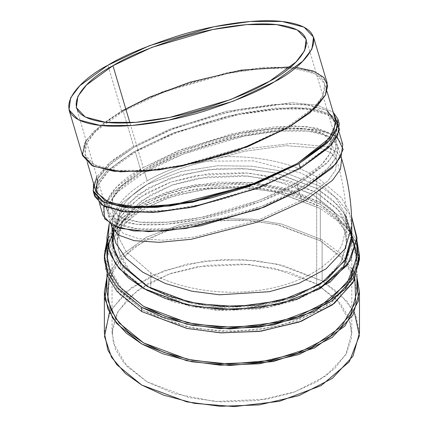 <?xml version="1.0" encoding="UTF-8"?>
<svg xmlns="http://www.w3.org/2000/svg" width="428" height="428" viewBox="0 0 428 428"><rect width="100%" height="100%" fill="white"/><g stroke="black" fill="none" stroke-linecap="round" stroke-linejoin="round"><path stroke-width="0.32" stroke-dasharray="2.14 1.6" d="M296.518 182.783L321.792 164.368L330.084 153.459L331.556 142.663L323.033 133.654L303.308 128.566L274.637 128.577L242.013 133.311L183.746 150.405L146.569 167.931L121.295 186.351L113.003 197.255L111.531 208.051L120.054 217.06L139.785 222.148L168.455 222.137L201.074 217.403L259.347 200.309L296.518 182.783L301.708 200.251L257.314 220.49L194.135 237.08L163.234 240.188L138.731 238.744L123.232 233.372L116.721 225.519L119.733 211.988C127.041 191.974 166.278 169.317 207.741 161.179L244.458 151.346L285.727 145.643L320.636 148.232L331.545 153.171L336.745 160.131L335.606 170.216L327.891 180.91L301.708 200.251L296.518 182.783C283.416 191.027 262.187 199.903 232.832 209.41C203.899 218.334 165.524 224.919 140.389 222.212C86.007 216.076 119.819 181.338 146.569 167.931C159.676 159.687 180.905 150.811 210.255 141.304C239.188 132.38 277.569 125.8 302.698 128.507C357.086 134.638 323.268 169.376 296.518 182.783M335.434 119.813L326.157 109.996L304.666 104.453L273.444 104.464L237.909 109.622L174.447 128.239L133.959 147.328L106.438 167.391L97.402 179.268L95.802 191.022M97.552 178.968L112.805 161.672L133.959 147.328L123.232 111.232L163.721 92.148L227.182 73.525L262.717 68.368L293.94 68.357L315.431 73.9L324.708 83.717L323.108 95.471L314.072 107.348L286.551 127.41L246.063 146.499L182.601 165.117L147.066 170.274L115.844 170.285L94.353 164.743L85.076 154.925L86.675 143.171L95.712 131.294L123.232 111.232L133.959 147.328L168.595 130.577L221.774 113.265L283.925 103.86L309.802 105.128L327.383 110.67M332.032 134.74L317.244 128.165L293.276 125.805L231.939 133.841L178.064 150.875L143.23 167.599L182.061 149.292L242.927 131.439L277.002 126.49L306.951 126.479L327.559 131.792L336.462 141.208L334.921 152.486L326.259 163.876L299.862 183.114L261.026 201.422L200.165 219.275L166.085 224.224L136.141 224.235L115.533 218.922L106.631 209.506L108.166 198.228L116.828 186.838L143.23 167.599L129.898 122.74L143.23 167.599C115.282 181.606 79.966 217.889 136.773 224.299C163.025 227.124 203.113 220.249 233.335 210.929C263.996 200.994 286.171 191.723 299.862 183.114L329.025 160.955L336.569 147.949L333.31 135.944M342.748 144.407L333.466 134.595L311.975 129.053L280.752 129.063L245.223 134.221L181.761 152.839L141.272 171.928L113.746 191.985L104.716 203.862L103.111 215.621M99.446 203.295L97.183 195.682L98.788 183.922L107.819 172.045L135.344 151.988L141.272 171.928L135.344 151.988L175.833 132.899L239.295 114.281L274.824 109.124L306.052 109.113L327.538 114.651L336.82 124.468L335.215 136.227L326.184 148.104L298.658 168.161L260.385 186.383L200.769 204.589L166.599 210.314L135.2 211.576L111.638 207.682L98.991 199.378M103.72 206.173L118.706 187.448L141.272 171.928L175.903 155.171L229.087 137.864L291.233 128.453L317.111 129.721L334.696 135.264M335.456 135.724L337.071 136.826M144.611 172.259C116.667 186.26 81.347 222.549 138.158 228.959C164.411 231.783 204.498 224.903 234.721 215.584C265.381 205.654 287.557 196.382 301.242 187.774C329.191 173.768 364.506 137.484 307.7 131.075C281.447 128.245 241.36 135.125 211.138 144.445C180.477 154.374 158.301 163.646 144.611 172.259L183.446 153.952L244.308 136.093L278.387 131.15L308.331 131.139L328.939 136.452L337.842 145.868L336.306 157.14L327.645 168.536L301.242 187.774L262.412 206.077L201.545 223.935L167.471 228.884L137.522 228.889L116.914 223.577L108.011 214.166L109.552 202.888L118.214 191.498L144.611 172.259L147.157 180.819L144.611 172.259M113.377 215.659L111.82 226.974L113.377 215.659C117.502 203.204 128.764 191.589 147.157 180.819C128.764 191.589 117.502 203.204 113.377 215.659L112.045 225.952L113.377 215.659M351.393 231.692L346.723 217.499L338.361 205.584L316.693 188.497L316.693 177.01C291.618 161.907 249.813 153.962 214.102 157.509L251.375 148.259L292.115 143.38L325.981 146.579L336.547 151.656L341.651 158.676L336.547 151.656L325.981 146.579L292.115 143.38L251.375 148.259L214.102 157.509C188.186 162.394 165.871 170.162 147.157 180.819C165.871 170.162 188.186 162.394 214.102 157.509C249.813 153.962 291.618 161.907 316.693 177.01L316.693 188.497L274.418 172.719L243.034 168.52L206.285 169.825L168.835 178.583L137.532 194.767L118.096 215.717L112.045 237.438M106.93 240.643L120.621 219.345L146.205 200.78L180.386 187.951L217.547 182.141L252.397 182.628L281.801 187.539L322.118 203.241L342.288 218.392L356.92 240.643L342.288 218.392L322.118 203.241L293.255 190.744L249.963 182.414L194.788 184.864L166.706 192.028L141.732 203.241L122.306 217.665L109.894 233.875L104.662 250.321L105.652 265.729L120.086 290.724L141.732 307.39M143.541 306.346L122.328 290.018L108.182 265.521L107.214 250.423L112.345 234.303L124.5 218.419L143.541 204.284L168.017 193.296L195.532 186.276L249.604 183.874L292.03 192.038L320.31 204.284L337.788 216.943L351.805 234.881M141.732 311.568L120.086 294.903L105.652 269.908L104.662 254.5L109.894 238.048L122.306 221.838L141.732 207.419L166.706 196.201L194.788 189.042L249.963 186.592L293.255 194.922L322.118 207.419L346.407 227.022L355.336 240.878L359.429 257.405M351.714 238.878L337.713 221.057L320.31 208.463L279.773 192.825L250.075 188.09L214.958 187.994L177.855 194.424L144.391 207.976L120.257 227.07L108.396 248.465M106.979 257.405L109.868 275.049L118.529 289.858L143.541 310.519L165.015 320.449L195.307 328.49L234.56 331.641L278.949 326.355L319.748 310.846L347.156 287.461L356.856 261.808L351.779 239.001L337.767 221.099L320.31 208.463L320.31 240.83L340.613 256.217L354.924 279.002M359.477 259.491L355.925 242.232L347.028 227.755L322.118 207.419L281.801 191.712L252.397 186.806L217.547 186.319L180.386 192.129L146.205 204.959L120.621 223.518L106.93 244.821M104.421 257.405L104.373 259.491M359.477 332.968L355.925 315.709L347.028 301.232L322.118 280.896L322.118 239.787L281.801 224.079L252.397 219.173L217.547 218.687L180.386 224.497L146.205 237.326L120.621 255.885L106.93 277.189L120.621 255.885L146.205 237.326L180.386 224.497L217.547 218.687L252.397 219.173L281.801 224.079L322.118 239.787L342.288 254.933L356.92 277.189L342.288 254.933L322.118 239.787L322.118 280.896L277.141 264.108L243.741 259.646L204.643 261.032L164.796 270.352L131.487 287.573L110.815 309.861L104.373 332.968M108.926 279.002L121.648 257.881L146.306 239.279L179.797 226.268L216.531 220.243L251.124 220.548L280.335 225.326L320.31 240.83L276.231 224.379L243.505 220.003L205.189 221.362L166.144 230.494L133.504 247.373L113.238 269.217L106.93 291.859M316.693 177.01L341.469 197.832L349.071 211.245L351.805 225.952L349.071 211.245L341.469 197.832L316.693 177.01M112.093 228.001L112.045 225.952L112.093 228.001M351.752 239.525L346.808 261.39L328.249 282.817L297.241 299.654L259.486 308.973L222.127 310.594L190.134 306.485L147.157 290.553L126.811 274.894L113.249 251.402L112.318 236.919L117.235 221.458L128.898 206.226L147.157 192.67L170.628 182.13L197.019 175.4L248.877 173.094L289.569 180.926L316.693 192.67L337.687 209.025L351.035 233.779M150.774 288.467L176.743 299.712L215.696 307.208L265.339 305.004L290.607 298.557L313.077 288.467L330.555 275.493L341.721 260.903L346.429 246.105L345.54 232.244L332.556 209.752L313.077 194.761L287.108 183.516L248.154 176.02L198.512 178.225L173.244 184.666L150.774 194.761L133.295 207.735L122.13 222.319L117.422 237.117L118.31 250.985L131.294 273.471L150.774 288.467L128.363 270.17L120.354 257.142L117.16 241.611L122.954 220.821L141.556 200.764L171.526 185.271L207.377 176.887L242.558 175.635L272.604 179.653L313.077 194.761L335.488 213.058L343.497 226.08L346.691 241.611L340.897 262.401L322.289 282.459L292.324 297.952L256.474 306.341L221.292 307.588L191.241 303.57L150.774 288.467L150.774 272.802C172.885 286.434 217.039 296.866 260.256 290.163C303.757 284.112 333.888 262.76 342.015 244.677L346.691 225.952L344.016 211.726L335.456 197.356L320.85 184.061L301.061 173.062L253.306 160.853L207.741 161.179C166.278 169.317 127.041 191.974 119.733 211.988L117.16 225.952L119.391 238.958L126.078 251.562L150.774 272.802L150.774 288.467M109.44 312.413L125.714 292.19L152.662 275.274L186.672 264.119L222.528 259.529L255.682 260.615L283.577 265.633L322.118 280.896L340.073 293.924L354.411 312.413M351.805 332.968L351.805 241.611L348.467 225.39L340.105 211.785L316.693 192.67L316.693 284.031L289.569 272.283L248.877 264.451L197.019 266.756L170.628 273.487L147.157 284.031L128.898 297.583L117.235 312.82L112.318 328.276L113.249 342.758L126.811 366.25L147.157 381.91L174.282 393.658L214.974 401.485L266.831 399.185L293.217 392.455L316.693 381.91L334.953 368.358L346.61 353.121L351.532 337.665L350.602 323.183L337.039 299.691L316.693 284.031L340.105 303.142L348.467 316.747L351.805 332.968L345.754 354.689L326.318 375.634L295.015 391.823L257.565 400.581L220.816 401.887L189.433 397.687L147.157 381.91L123.746 362.8L115.383 349.195L112.045 332.968L118.096 311.252L137.532 290.302L168.835 274.118L206.285 265.36L243.034 264.055L274.418 268.249L316.693 284.031L316.693 192.67L275.113 177.048L244.318 172.768L208.179 173.768L171.056 181.986L139.507 197.527L119.246 217.986L112.099 239.525M356.92 255.318L353.442 238.401L344.717 224.213L320.31 204.284L320.31 186.405L280.65 170.981L251.707 166.176L217.413 165.759L180.889 171.558L147.393 184.275L122.456 202.599L109.263 223.555L122.456 202.599L147.393 184.275L180.889 171.558L217.413 165.759L251.707 166.176L280.65 170.981L320.31 186.405L337.628 198.918L351.602 216.605L337.628 198.918L320.31 186.405L320.31 204.284L283.031 189.46L256.115 184.516L224.106 183.291L189.353 187.464L156.118 197.934L129.39 214.043L112.762 233.522M113.671 226.064L125.42 205.665L148.8 187.566L180.91 174.801L216.338 168.809L249.786 168.996L278.061 173.554L316.693 188.497L331.994 199.32L344.898 214.278M107.893 246.378L106.93 255.318M112.045 332.968L112.045 241.611L115.383 257.833L123.746 271.443L147.157 290.553L174.64 302.414L215.974 310.209L268.538 307.518L295.085 300.44L318.464 289.51M355.454 248.465L356.92 259.491L350.607 282.138L330.346 303.982L297.706 320.856L258.662 329.988L220.345 331.347L187.619 326.971L143.541 310.519L119.134 290.596L110.408 276.408L106.93 259.491L113.238 236.85L133.504 215.006L166.144 198.127L205.189 188.994L243.505 187.635L276.231 192.012L320.31 208.463L320.31 240.83L344.717 260.759L353.442 274.947L356.92 291.859M327.163 82.984L317.688 72.969L295.764 67.319L263.899 67.324L227.643 72.589L162.881 91.592L121.563 111.066L93.475 131.54L84.257 143.658L82.62 155.658M121.563 111.066L107.936 65.222L121.563 111.066L101.591 124.404L86.098 140.421M290.585 66.886L295.892 67.33M123.232 111.232C94.096 125.832 57.272 163.667 116.507 170.349C143.878 173.297 185.677 166.128 217.189 156.407C249.155 146.055 272.278 136.388 286.551 127.41C315.687 112.81 352.512 74.975 293.276 68.293C265.906 65.345 224.106 72.514 192.595 82.235C160.628 92.587 137.506 102.255 123.232 111.232M93.539 183.414L108.568 163.598L132.289 147.162L169.354 129.368L226.674 111.248L291.939 102.693L317.437 105.208L333.177 112.2L317.437 105.208L291.939 102.693L226.674 111.248L169.354 129.368L132.289 147.162L112.318 160.5L96.824 176.518M339.27 123.74L329.801 113.725L307.871 108.07L276.012 108.081L239.75 113.345L174.993 132.343L133.675 151.822L105.588 172.291L96.37 184.415L94.732 196.409M94.267 194.012L97.402 182.489L106.834 171.082L133.675 151.822L170.735 134.028L228.06 115.902L293.324 107.353L318.823 109.862L334.557 116.855M135.344 151.988C106.208 166.588 69.384 204.424 128.614 211.106C155.985 214.054 197.784 206.879 229.296 197.164C261.267 186.806 284.39 177.139 298.658 168.161C327.795 153.561 364.624 115.726 305.389 109.044C278.018 106.096 236.219 113.27 204.707 122.986C172.741 133.343 149.618 143.011 135.344 151.988M119.733 211.988L116.721 225.519L123.232 233.372L138.731 238.744L163.234 240.188L194.135 237.08L257.314 220.49L301.708 200.251L327.891 180.91L335.606 170.216L336.745 160.131L331.545 153.171L320.636 148.232L285.727 145.643L244.458 151.346L207.741 161.179L253.306 160.853L301.061 173.062L320.85 184.061L335.456 197.356L344.016 211.726L346.691 225.952L342.015 244.677C333.888 262.76 303.757 284.112 260.256 290.163C217.039 296.866 172.885 286.434 150.774 272.802L126.078 251.562L119.391 238.958L117.16 225.952L119.733 211.988M331.556 142.663L336.745 160.131C343.283 181.937 346.594 203.878 346.691 225.952L346.691 241.611M111.531 208.051L117.235 227.632L117.16 225.952L117.16 241.611M87.333 162.538L85.076 154.925M326.971 91.325L324.708 83.717M336.462 141.208L306.18 39.323M106.631 209.506L76.35 107.621M339.083 132.081L336.82 124.468M111.162 224.764L108.011 214.166M340.993 156.466L337.842 145.868M112.045 227.787L112.045 225.952L112.179 228.397M356.92 259.491L356.92 274.166M106.93 259.491L106.93 274.166"/><path stroke-width="0.64" d="M87.333 162.538L95.802 191.022L105.079 200.839L126.57 206.382L157.793 206.371L193.328 201.214L256.789 182.596L297.278 163.507L324.799 143.444L333.835 131.567L335.434 119.813L326.971 91.325M129.898 122.74L112.949 65.714L86.552 84.958L77.891 96.348L76.35 107.621L85.252 117.037L105.86 122.349L135.81 122.338L169.884 117.395L230.751 99.537L269.581 81.229L295.983 61.99L304.645 50.6L306.18 39.323L297.278 29.912L276.67 24.599L246.726 24.605L212.646 29.553L151.785 47.412L112.949 65.714L129.898 122.74M99.446 203.295L103.111 215.621L112.393 225.438L133.878 230.976L165.106 230.965L200.636 225.807L264.097 207.189L304.586 188.106L332.112 168.044L341.143 156.166L342.748 144.407L339.083 132.081M98.991 199.378L97.183 195.682M334.696 135.264L335.456 135.724M337.071 136.826L343.192 149.447L336.13 163.678L304.586 188.106L258.731 209.228L186.314 228.397L148.591 231.682L119.589 228.274L104.63 218.901L103.72 206.173M107.936 65.222C78.206 80.122 40.628 118.727 101.072 125.548C129.005 128.555 171.655 121.236 203.814 111.323C236.438 100.751 260.031 90.886 274.594 81.727C304.329 66.827 341.908 28.221 281.464 21.4C253.531 18.393 210.876 25.712 178.722 35.626C146.098 46.192 122.504 56.057 107.936 65.222L149.254 45.742L214.016 26.745L250.273 21.48L282.138 21.47L304.067 27.125L313.537 37.14L311.9 49.134L302.682 61.258L274.594 81.727L233.281 101.206L168.52 120.204L132.263 125.468L100.398 125.479L78.468 119.824L68.999 109.809L70.636 97.809L79.849 85.691L107.936 65.222M112.949 65.714C126.64 57.106 148.816 47.834 179.476 37.905C209.699 28.585 249.786 21.705 276.039 24.53C332.845 30.939 297.53 67.228 269.581 81.229C255.896 89.843 233.72 99.114 203.059 109.044C172.837 118.363 132.75 125.243 106.497 122.413C49.685 116.004 85.006 79.72 112.949 65.714M333.31 135.944L332.032 134.74M112.179 228.397L111.82 226.974L118.428 235.058L134.194 240.675L159.312 242.328L191.332 239.268L257.8 222.036L305.052 200.582L332.492 180.284L340.49 169.135L341.651 158.676L340.49 169.135L332.492 180.284L305.052 200.582L257.8 222.036L191.332 239.268L159.312 242.328L134.194 240.675L118.428 235.058L111.82 226.974L111.162 224.764M359.429 257.405L354.095 280.661L334.289 303.431L301.275 321.3L261.128 331.181L221.415 332.882L187.416 328.506L141.732 311.568L141.732 307.39L162.704 317.169L192.001 325.259L229.9 328.95L273.337 324.97L314.778 311.306L344.952 289.446L358.552 264.194L356.92 240.643L359.477 255.318L353.036 278.425L332.358 300.713L299.054 317.934L259.208 327.254L220.11 328.64L186.71 324.178L141.732 307.39L116.823 287.054L107.926 272.577L104.373 255.318L106.93 240.643M351.805 234.881L356.856 257.693L347.113 283.341L319.679 306.705L278.885 322.193L234.512 327.468L195.28 324.312L165.005 316.271L143.541 306.346L187.619 322.798L220.345 327.174L258.662 325.81L297.706 316.683L330.346 299.803L350.607 277.959L356.92 255.318L356.92 237.438L350.607 260.08L330.346 281.924L297.706 298.803L258.662 307.93L220.345 309.294L187.619 304.918L143.541 288.467L165.069 298.412L195.452 306.464L234.828 309.583L279.318 304.212L320.112 288.579L347.381 265.087L356.877 239.391L351.602 216.605L356.92 237.438M108.396 248.465L106.979 257.405M355.454 248.465L351.714 238.878M104.373 255.318L104.373 259.491L107.926 276.755L116.823 291.227L141.732 311.568L186.71 328.351L220.11 332.818L259.208 331.433L299.054 322.113L332.358 304.891L353.036 282.598L359.477 259.491L359.477 255.318M106.93 244.821L104.421 257.405M141.732 307.39L141.732 311.568M106.93 277.189L105.042 299.413L112.912 318.357L126.255 333.107L141.732 343.93L162.704 353.715L192.001 361.799L229.9 365.491L273.337 361.516L314.778 347.852L344.952 325.992L358.552 300.734L356.92 277.189L359.477 291.859L353.036 314.965L332.358 337.259L299.054 354.48L259.208 363.8L220.11 365.186L186.71 360.718L141.732 343.93L116.823 323.595L107.926 309.118L104.373 291.859L106.93 277.189M354.924 279.002L355.657 302.104L341.496 326.591L311.472 347.525L270.961 360.413L228.852 364.003L192.209 360.285L163.876 352.394L143.541 342.887L128.619 332.486L115.672 318.379L107.781 300.29L108.926 279.002M104.373 291.859L104.373 332.968L107.926 350.232L116.823 364.71L141.732 385.045L186.71 401.833L220.11 406.295L259.208 404.909L299.054 395.59L332.358 378.368L353.036 356.075L359.477 332.968L359.477 291.859M112.045 227.787L112.045 237.438L115.383 253.66L123.746 267.265L147.157 286.375L189.433 302.157L220.816 306.352L257.565 305.046L295.015 296.288L326.318 280.105L345.754 259.154L351.805 237.438L351.393 231.692M340.993 156.466L341.651 158.676C348.322 180.948 351.709 203.37 351.805 225.952L345.07 248.829L326.034 268.827L299.012 283.309L269.421 291.693L219.414 294.785L191.781 291.168L165.326 283.502L142.652 272.144L125.816 258.159L115.731 242.981L112.093 228.001L115.731 242.981L125.816 258.159L142.652 272.144L165.326 283.502L191.781 291.168L219.414 294.785L269.421 291.693L299.012 283.309L326.034 268.827L345.07 248.829L351.805 225.952L351.805 237.438M351.035 233.779L351.752 239.525M354.411 312.413L359.392 335.713L349.264 361.842L321.155 385.596L279.527 401.293L234.335 406.6L194.403 403.353L163.587 395.151L141.732 385.045L125.318 373.403L111.526 357.294L104.518 336.488L109.44 312.413M109.263 223.555L107.647 245.174L115.421 263.584L128.453 277.922L143.541 288.467L119.134 268.538L110.408 254.35L106.93 237.438L109.263 223.555M344.898 214.278L351.779 235.86L344.733 260.866L319.967 284.411L280.923 300.606L237.299 306.582L198.357 303.88L168.322 296.106L147.157 286.375L120.669 263.22L113.003 246.164L113.671 226.064M112.762 233.522L107.893 246.378M106.93 237.438L106.93 255.318L110.408 272.229L119.134 286.418L143.541 306.346M112.099 239.525L112.045 241.611M318.464 289.51L343.828 266.435L351.805 241.611M106.93 274.166L106.93 291.859L110.408 308.775L119.134 322.958L143.541 342.887L187.619 359.338L220.345 363.714L258.662 362.356L297.706 353.223L330.346 336.344L350.607 314.505L356.92 291.859L356.92 274.166M68.999 109.809L82.62 155.658L92.095 165.673L114.019 171.323L145.884 171.318L182.141 166.053L246.903 147.05L288.221 127.576L316.308 107.107L325.526 94.984L327.163 82.984L313.537 37.14M121.563 111.066L149.233 97.22L189.791 82.251L240.953 70.16L290.585 66.886M295.892 67.33L313.307 71.059L323.9 77.479L327.655 85.728L325.585 94.861L310.043 112.746L288.221 127.576L238.246 150.298L201.181 161.688L159.35 169.879L120.354 171.826L93.138 166.192L82.358 154.599L86.098 140.421M96.824 176.518L93.085 190.695L103.865 202.284L131.08 207.922L170.077 205.975L211.908 197.784L248.973 186.394L298.947 163.673L300.333 168.327L298.947 163.673L330.667 139.303L338.238 125.051L333.177 112.2L337.89 119.08L336.253 131.08L327.035 143.198L298.947 163.673L257.629 183.147L192.868 202.15L156.611 207.414L124.746 207.419L102.822 201.77L93.347 191.755L93.539 183.414M93.347 191.755L94.732 196.409L104.202 206.424L126.132 212.079L157.996 212.069L194.253 206.804L259.015 187.806L300.333 168.327L328.42 147.858L337.633 135.74L339.27 123.74L337.89 119.08M327.383 110.67L335.953 123.259L329.688 138.009L297.278 163.507L249.947 185.174L175.186 204.375L137.153 207.04L109.167 202.637L96.257 192.295L97.552 178.968M334.557 116.855L339.618 129.711L332.053 143.958L300.333 168.327L257.629 188.341L190.508 207.543L153.529 212.39L121.996 211.566L101.575 204.889L94.267 194.012"/></g></svg>
